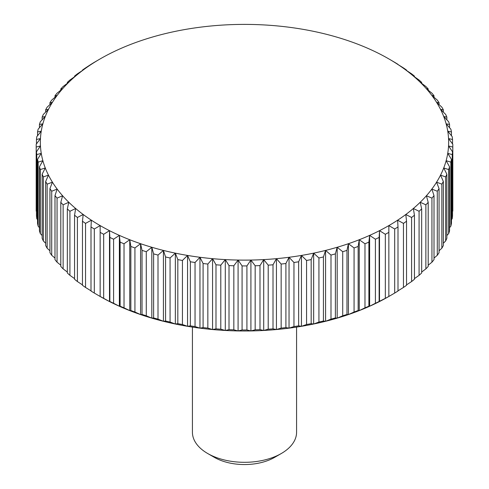 <?xml version="1.0" encoding="UTF-8"?>
<svg xmlns="http://www.w3.org/2000/svg" width="489" height="489" viewBox="0 0 489 489"><rect width="100%" height="100%" fill="white"/><g stroke="black" fill="none" stroke-linecap="round" stroke-linejoin="round"><path stroke-width="0.73" d="M296.578 327.086L296.578 432.233A52.078 30.067 180 0 1 281.328 453.499L274.684 457.331A42.684 24.639 180 0 1 214.316 457.331L207.672 453.499A52.078 30.067 180 0 1 192.421 432.233L192.421 327.086M274.684 457.331L281.328 453.499A52.078 30.067 180 0 1 207.672 453.499M109.86 301.493L109.493 301.536L109.493 230.667L109.86 237.428L109.86 301.493A208.314 120.27 0 0 0 113.589 303.272L113.589 239.207L119.377 235.386L120.111 242.128L120.111 306.193A208.314 120.27 0 0 0 124.023 307.838L124.023 243.773L129.75 239.738L130.844 246.45L130.844 310.515A208.314 120.27 0 0 0 134.927 312.013L134.927 247.941L140.581 243.705L142.03 250.368L142.03 314.433A208.314 120.27 0 0 0 146.272 315.778L146.272 251.713L151.822 247.269L153.619 253.877L153.619 317.942A208.314 120.27 0 0 0 158.002 319.134L158.002 255.069L163.424 250.423L165.569 256.957L165.569 321.022A208.314 120.27 0 0 0 170.068 322.049L170.068 257.984L175.349 253.149L177.831 259.598L177.831 323.663A208.314 120.27 0 0 0 182.434 324.531L182.434 260.46L187.544 255.435L190.355 261.792L190.355 325.857A208.314 120.27 0 0 0 195.044 326.554L195.044 262.483L199.964 257.281L203.094 263.522L203.094 327.593A208.314 120.27 0 0 0 207.843 328.113L207.843 264.048L212.562 258.669L215.991 264.793L215.991 328.859A208.314 120.27 0 0 0 220.796 329.207L220.796 265.142L225.288 259.592L229.005 265.594L229.005 329.659A208.314 120.27 0 0 0 233.834 329.83L233.834 265.765L238.088 260.056L242.079 265.918L242.079 329.983A208.314 120.27 0 0 0 246.921 329.983L246.921 265.918L250.912 260.056L255.166 265.765L255.166 329.83A208.314 120.27 0 0 0 259.995 329.659L259.995 265.594L263.712 259.592L268.204 265.142L268.204 329.207A208.314 120.27 0 0 0 273.009 328.859L273.009 264.793L276.438 258.669L281.157 264.048L281.157 328.113A208.314 120.27 0 0 0 285.906 327.593L285.906 263.522L289.036 257.281L293.956 262.483L293.956 326.554A208.314 120.27 0 0 0 298.645 325.857L298.645 261.792L301.456 255.435L306.566 260.46L306.566 324.531A208.314 120.27 0 0 0 311.169 323.663L311.169 259.598L313.651 253.149L318.932 257.984L318.932 322.049A208.314 120.27 0 0 0 323.431 321.022L323.431 256.957L325.576 250.423L330.998 255.069L330.998 319.134A208.314 120.27 0 0 0 335.381 317.942L335.381 253.877L337.178 247.269L342.728 251.713L342.728 315.778A208.314 120.27 0 0 0 346.97 314.433L346.97 250.368L348.419 243.705L354.073 247.941L354.073 312.013A208.314 120.27 0 0 0 358.156 310.515L358.156 246.45L359.25 239.738L364.977 243.773L364.977 307.838A208.314 120.27 0 0 0 368.889 306.193L368.889 242.128L369.623 235.386L375.411 239.207L375.411 303.272A208.314 120.27 0 0 0 379.14 301.493L379.14 237.428L379.507 230.667L385.326 234.28L385.326 298.345A208.314 120.27 0 0 0 388.853 296.432L388.853 225.594L394.69 228.999L394.69 293.064L388.853 296.468A204.145 117.861 180 0 1 379.507 301.536A204.145 117.861 180 0 1 369.623 306.255A204.145 117.861 180 0 1 359.25 310.607A204.145 117.861 180 0 1 348.419 314.574A204.145 117.861 180 0 1 337.178 318.143A204.145 117.861 180 0 1 325.576 321.291A204.145 117.861 180 0 1 313.651 324.018A204.145 117.861 180 0 1 301.456 326.31A204.145 117.861 180 0 1 289.036 328.15A204.145 117.861 180 0 1 276.438 329.537A204.145 117.861 180 0 1 263.712 330.466A204.145 117.861 180 0 1 250.912 330.931A204.145 117.861 180 0 1 238.088 330.931A204.145 117.861 180 0 1 225.288 330.466A204.145 117.861 180 0 1 212.562 329.537A204.145 117.861 180 0 1 199.964 328.15A204.145 117.861 180 0 1 187.544 326.31A204.145 117.861 180 0 1 175.349 324.018A204.145 117.861 180 0 1 163.424 321.291A204.145 117.861 180 0 1 151.822 318.143A204.145 117.861 180 0 1 140.581 314.574A204.145 117.861 180 0 1 129.75 310.607A204.145 117.861 180 0 1 119.377 306.255A204.145 117.861 180 0 1 109.493 301.536A204.145 117.861 180 0 1 100.147 296.468L94.31 293.064L94.31 228.999A208.314 120.27 180 0 1 91.003 226.963L91.003 291.028A208.314 120.27 0 0 0 94.31 293.064M109.493 301.536L103.674 298.345L103.674 234.28L109.493 230.667A204.145 117.861 0 0 0 119.377 235.386A204.145 117.861 0 0 0 129.75 239.738A204.145 117.861 0 0 0 140.581 243.705A204.145 117.861 0 0 0 151.822 247.269A204.145 117.861 0 0 0 163.424 250.423A204.145 117.861 0 0 0 175.349 253.149A204.145 117.861 0 0 0 187.544 255.435A204.145 117.861 0 0 0 199.964 257.281A204.145 117.861 0 0 0 212.562 258.669A204.145 117.861 0 0 0 225.288 259.592A204.145 117.861 0 0 0 238.088 260.056A204.145 117.861 0 0 0 250.912 260.056A204.145 117.861 0 0 0 263.712 259.592A204.145 117.861 0 0 0 276.438 258.669A204.145 117.861 0 0 0 289.036 257.281A204.145 117.861 0 0 0 301.456 255.435A204.145 117.861 0 0 0 313.651 253.149A204.145 117.861 0 0 0 325.576 250.423A204.145 117.861 0 0 0 337.178 247.269A204.145 117.861 0 0 0 348.419 243.705A204.145 117.861 0 0 0 359.25 239.738A204.145 117.861 0 0 0 369.623 235.386A204.145 117.861 0 0 0 379.507 230.667A204.145 117.861 0 0 0 388.853 225.594A204.145 117.861 0 0 0 397.63 220.197L403.456 223.387L403.456 287.453L397.63 291.071M113.589 239.207A208.314 120.27 180 0 1 109.86 237.428M94.31 228.999L100.147 225.594A204.145 117.861 0 0 0 109.493 230.667M36.204 147.055A208.314 120.27 180 0 1 36.186 145.655L36.186 209.72A208.314 120.27 0 0 0 36.204 211.12L36.204 147.055L40.453 145.954L36.461 151.816L36.461 215.881A208.314 120.27 0 0 0 36.767 218.669L36.767 154.603L41.259 153.344L37.543 159.341L37.543 223.412A208.314 120.27 0 0 0 38.148 226.181L38.148 162.116L42.867 160.692L39.438 166.816L39.438 230.887A208.314 120.27 0 0 0 40.342 233.626L40.342 169.561L45.269 167.965L42.146 174.212L42.146 238.277A208.314 120.27 0 0 0 43.35 240.985L43.35 176.914L48.46 175.135L45.648 181.492L45.648 245.557A208.314 120.27 0 0 0 47.146 248.21L47.146 184.145L52.421 182.177L49.939 188.632L49.939 252.697A208.314 120.27 0 0 0 51.718 255.295L51.718 191.223L57.146 189.066L54.994 195.6L54.994 259.665A208.314 120.27 0 0 0 57.054 262.19L57.054 198.124L62.604 195.765L60.801 202.367L60.801 266.438A208.314 120.27 0 0 0 63.13 268.883L63.13 204.818L68.784 202.25L67.329 208.913L67.329 272.984A208.314 120.27 0 0 0 69.921 275.338L69.921 211.272L75.654 208.503L74.56 215.215L74.56 279.28A208.314 120.27 0 0 0 77.403 281.542L77.403 217.471L83.191 214.494L82.464 221.236L82.464 285.301A208.314 120.27 0 0 0 85.544 287.453L85.544 223.387L91.37 220.197A204.145 117.861 0 0 0 100.147 225.594L100.147 296.468M103.674 234.28A208.314 120.27 180 0 1 100.147 232.367M120.111 306.193L119.377 306.255L113.589 303.272M119.377 306.255L119.377 235.386M124.023 243.773A208.314 120.27 180 0 1 120.111 242.128M130.844 310.515L129.75 310.607L124.023 307.838M129.75 310.607L129.75 239.738M134.927 247.941A208.314 120.27 180 0 1 130.844 246.45M142.03 314.433L140.581 314.574L134.927 312.013M140.581 314.574L140.581 243.705M146.272 251.713A208.314 120.27 180 0 1 142.03 250.368M153.619 317.942L151.822 318.143L146.272 315.778M151.822 318.143L151.822 247.269M158.002 255.069A208.314 120.27 180 0 1 153.619 253.877M165.569 321.022L163.424 321.291L158.002 319.134M163.424 321.291L163.424 250.423M170.068 257.984A208.314 120.27 180 0 1 165.569 256.957M177.831 323.663L175.349 324.018L170.068 322.049M175.349 324.018L175.349 253.149M182.434 260.46A208.314 120.27 180 0 1 177.831 259.598M190.355 325.857L187.544 326.31L182.434 324.531M187.544 326.31L187.544 255.435M195.044 262.483A208.314 120.27 180 0 1 190.355 261.792M203.094 327.593L199.964 328.15L195.044 326.554M199.964 328.15L199.964 257.281M207.843 264.048A208.314 120.27 180 0 1 203.094 263.522M215.991 328.859L212.562 329.537L207.843 328.113M212.562 329.537L212.562 258.669M220.796 265.142A208.314 120.27 180 0 1 215.991 264.793M229.005 329.659L225.288 330.466L220.796 329.207M225.288 330.466L225.288 259.592M233.834 265.765A208.314 120.27 180 0 1 229.005 265.594M242.079 329.983L238.088 330.931L233.834 329.83M238.088 330.931L238.088 260.056M246.921 265.918A208.314 120.27 180 0 1 242.079 265.918M255.166 329.83L250.912 330.931L246.921 329.983M250.912 330.931L250.912 260.056M259.995 265.594A208.314 120.27 180 0 1 255.166 265.765M268.204 329.207L263.712 330.466L259.995 329.659M263.712 330.466L263.712 259.592M273.009 264.793A208.314 120.27 180 0 1 268.204 265.142M281.157 328.113L276.438 329.537L273.009 328.859M276.438 329.537L276.438 258.669M285.906 263.522A208.314 120.27 180 0 1 281.157 264.048M293.956 326.554L289.036 328.15L285.906 327.593M289.036 328.15L289.036 257.281M298.645 261.792A208.314 120.27 180 0 1 293.956 262.483M306.566 324.531L301.456 326.31L298.645 325.857M301.456 326.31L301.456 255.435M311.169 259.598A208.314 120.27 180 0 1 306.566 260.46M318.932 322.049L313.651 324.018L311.169 323.663M313.651 324.018L313.651 253.149M323.431 256.957A208.314 120.27 180 0 1 318.932 257.984M330.998 319.134L325.576 321.291L323.431 321.022M325.576 321.291L325.576 250.423M335.381 253.877A208.314 120.27 180 0 1 330.998 255.069M342.728 315.778L337.178 318.143L335.381 317.942M337.178 318.143L337.178 247.269M346.97 250.368A208.314 120.27 180 0 1 342.728 251.713M354.073 312.013L348.419 314.574L346.97 314.433M348.419 314.574L348.419 243.705M358.156 246.45A208.314 120.27 180 0 1 354.073 247.941M364.977 307.838L359.25 310.607L358.156 310.515M359.25 310.607L359.25 239.738M368.889 242.128A208.314 120.27 180 0 1 364.977 243.773M375.411 303.272L369.623 306.255L368.889 306.193M369.623 306.255L369.623 235.386M379.14 237.428A208.314 120.27 180 0 1 375.411 239.207M385.326 298.345L379.14 301.493M379.507 301.536L379.507 230.667M388.853 232.367A208.314 120.27 180 0 1 385.326 234.28M394.69 293.064A208.314 120.27 0 0 0 397.997 291.028L397.997 226.963A208.314 120.27 180 0 1 394.69 228.999M397.997 226.963L397.63 220.197A204.145 117.861 0 0 0 405.809 214.494L411.597 217.471L411.597 281.542L406.536 284.885M403.456 287.453A208.314 120.27 0 0 0 406.536 285.301L406.536 221.236A208.314 120.27 180 0 1 403.456 223.387M406.536 221.236L405.809 214.494A204.145 117.861 0 0 0 413.346 208.503L419.079 211.272L419.079 275.338L414.44 278.608M411.597 281.542A208.314 120.27 0 0 0 414.44 279.28L414.44 215.215A208.314 120.27 180 0 1 411.597 217.471M414.44 215.215L413.346 208.503A204.145 117.861 0 0 0 420.216 202.25L425.87 204.818L425.87 268.883L421.671 272.037M419.079 275.338A208.314 120.27 0 0 0 421.671 272.984L421.671 208.913A208.314 120.27 180 0 1 419.079 211.272M421.671 208.913L420.216 202.25A204.145 117.861 0 0 0 426.396 195.765L431.946 198.124L431.946 262.19L428.199 265.197M425.87 268.883A208.314 120.27 0 0 0 428.199 266.438L428.199 202.367A208.314 120.27 180 0 1 425.87 204.818M428.199 202.367L426.396 195.765A204.145 117.861 0 0 0 431.854 189.066L437.282 191.223L437.282 255.295L434.006 258.106M431.946 262.19A208.314 120.27 0 0 0 434.006 259.665L434.006 195.6A208.314 120.27 180 0 1 431.946 198.124M434.006 195.6L431.854 189.066A204.145 117.861 0 0 0 436.579 182.177L441.854 184.145L441.854 248.21L439.061 250.784M437.282 255.295A208.314 120.27 0 0 0 439.061 252.697L439.061 188.632A208.314 120.27 180 0 1 437.282 191.223M439.061 188.632L436.579 182.177A204.145 117.861 0 0 0 440.54 175.135L445.65 176.914L445.65 240.985L443.352 243.253M441.854 248.21A208.314 120.27 0 0 0 443.352 245.557L443.352 181.492A208.314 120.27 180 0 1 441.854 184.145M443.352 181.492L440.54 175.135A204.145 117.861 0 0 0 443.731 167.965L448.657 169.561L448.657 233.626L446.854 235.539M445.65 240.985A208.314 120.27 0 0 0 446.854 238.277L446.854 174.212A208.314 120.27 180 0 1 445.65 176.914M446.854 174.212L443.731 167.965A204.145 117.861 0 0 0 446.133 160.692L450.852 162.116L450.852 226.181L449.562 227.66M448.657 233.626A208.314 120.27 0 0 0 449.562 230.887L449.562 166.816A208.314 120.27 180 0 1 448.657 169.561M449.562 166.816L446.133 160.692A204.145 117.861 0 0 0 447.741 153.344L452.233 154.603L452.233 218.669L451.457 219.628M450.852 226.181A208.314 120.27 0 0 0 451.457 223.412L451.457 159.341A208.314 120.27 180 0 1 450.852 162.116M451.457 159.341L447.741 153.344A204.145 117.861 0 0 0 448.547 145.954L452.796 147.055L452.539 211.468M452.233 218.669A208.314 120.27 0 0 0 452.539 215.881L452.539 151.816A208.314 120.27 180 0 1 452.233 154.603M452.539 151.816L448.547 145.954A204.145 117.861 0 0 0 448.547 138.552L452.539 139.499L452.539 143.913M452.539 139.499A208.314 120.27 180 0 0 452.233 136.712L447.741 131.162A204.145 117.861 0 0 1 448.547 138.552L452.796 144.261A208.314 120.27 180 0 1 452.814 145.655A208.314 120.27 180 0 1 452.796 147.055M452.796 211.12A208.314 120.27 0 0 0 452.814 209.72L452.814 145.655M451.457 131.969A208.314 120.27 180 0 0 450.852 129.2L446.133 123.815A204.145 117.861 0 0 1 447.741 131.162L451.457 131.969L451.457 135.746M449.562 124.493A208.314 120.27 180 0 0 448.657 121.749L443.731 116.541A204.145 117.861 0 0 1 446.133 123.815L449.562 124.493L449.562 127.721M446.854 117.103A208.314 120.27 180 0 0 445.65 114.395L440.54 109.371A204.145 117.861 0 0 1 443.731 116.541L446.854 117.103L446.854 119.842M443.352 109.823A208.314 120.27 180 0 0 441.854 107.164L436.579 102.329A204.145 117.861 0 0 1 440.54 109.371L443.352 109.823L443.352 112.128M439.061 102.684A208.314 120.27 180 0 0 437.282 100.086L431.854 95.447A204.145 117.861 0 0 1 436.579 102.329L439.061 102.684L439.061 104.597M434.006 95.716A208.314 120.27 180 0 0 431.946 93.191L426.396 88.747A204.145 117.861 0 0 1 431.854 95.447L434.006 95.716L434.006 97.274M428.199 88.943A208.314 120.27 180 0 0 425.87 86.498L420.216 82.256A204.145 117.861 0 0 1 426.396 88.747L428.199 88.943L428.199 90.184M421.671 82.397A208.314 120.27 180 0 0 419.079 80.037L413.346 76.009A204.145 117.861 0 0 1 420.216 82.256L421.671 82.397L421.671 83.338M414.44 76.101A208.314 120.27 180 0 0 411.597 73.839L405.809 70.019A204.145 117.861 0 0 1 413.346 76.009L414.44 76.101L414.44 76.773M406.536 70.074A208.314 120.27 180 0 0 403.456 67.922L397.63 64.31A204.145 117.861 0 0 1 405.809 70.019L406.536 70.074L406.536 70.495M397.997 64.352A208.314 120.27 180 0 0 394.69 62.317L388.853 58.912A204.145 117.861 0 0 1 397.63 64.31L397.997 64.536M388.853 58.912L388.853 58.912A204.145 117.861 0 0 0 379.507 53.845A204.145 117.861 0 0 0 369.623 49.126A204.145 117.861 0 0 0 359.25 44.774A204.145 117.861 0 0 0 348.419 40.807A204.145 117.861 0 0 0 337.178 37.237A204.145 117.861 0 0 0 325.576 34.083A204.145 117.861 0 0 0 313.651 31.357A204.145 117.861 0 0 0 301.456 29.071A204.145 117.861 0 0 0 289.036 27.231A204.145 117.861 0 0 0 276.438 25.844A204.145 117.861 0 0 0 263.712 24.915A204.145 117.861 0 0 0 250.912 24.45A204.145 117.861 0 0 0 238.088 24.45A204.145 117.861 0 0 0 225.288 24.915A204.145 117.861 0 0 0 212.562 25.844A204.145 117.861 0 0 0 199.964 27.231A204.145 117.861 0 0 0 187.544 29.071A204.145 117.861 0 0 0 175.349 31.357A204.145 117.861 0 0 0 163.424 34.083A204.145 117.861 0 0 0 151.822 37.237A204.145 117.861 0 0 0 140.581 40.807A204.145 117.861 0 0 0 129.75 44.774A204.145 117.861 0 0 0 119.377 49.126A204.145 117.861 0 0 0 109.493 53.845A204.145 117.861 0 0 0 100.147 58.912L94.31 62.317A208.314 120.27 180 0 0 91.003 64.352L85.544 67.922A208.314 120.27 180 0 0 82.464 70.074L83.191 70.019L77.403 73.839A208.314 120.27 180 0 0 74.56 76.101L75.654 76.009L69.921 80.037A208.314 120.27 180 0 0 67.329 82.397L68.784 82.256L63.13 86.498A208.314 120.27 180 0 0 60.801 88.943L62.604 88.747L57.054 93.191A208.314 120.27 180 0 0 54.994 95.716L57.146 95.447L51.718 100.086A208.314 120.27 180 0 0 49.939 102.684L52.421 102.329L47.146 107.164A208.314 120.27 180 0 0 45.648 109.823L48.46 109.371L43.35 114.395A208.314 120.27 180 0 0 42.146 117.103L45.269 116.541L40.342 121.749A208.314 120.27 180 0 0 39.438 124.493L42.867 123.815L38.148 129.2A208.314 120.27 180 0 0 37.543 131.969L41.259 131.162L36.767 136.712A208.314 120.27 180 0 0 36.461 139.499L40.453 138.552L36.204 144.261A208.314 120.27 180 0 0 36.186 145.655M100.147 58.912L100.147 58.912A204.145 117.861 0 0 0 91.37 64.31A204.145 117.861 0 0 0 83.191 70.019A204.145 117.861 0 0 0 75.654 76.009A204.145 117.861 0 0 0 68.784 82.256A204.145 117.861 0 0 0 62.604 88.747A204.145 117.861 0 0 0 57.146 95.447A204.145 117.861 0 0 0 52.421 102.329A204.145 117.861 0 0 0 48.46 109.371A204.145 117.861 0 0 0 45.269 116.541A204.145 117.861 0 0 0 42.867 123.815A204.145 117.861 0 0 0 41.259 131.162A204.145 117.861 0 0 0 40.453 138.552A204.145 117.861 0 0 0 40.453 145.954A204.145 117.861 0 0 0 41.259 153.344A204.145 117.861 0 0 0 42.867 160.692A204.145 117.861 0 0 0 45.269 167.965A204.145 117.861 0 0 0 48.46 175.135A204.145 117.861 0 0 0 52.421 182.177A204.145 117.861 0 0 0 57.146 189.066A204.145 117.861 0 0 0 62.604 195.765A204.145 117.861 0 0 0 68.784 202.25A204.145 117.861 0 0 0 75.654 208.503A204.145 117.861 0 0 0 83.191 214.494A204.145 117.861 0 0 0 91.37 220.197L91.003 226.963M82.464 70.495L82.464 70.074M74.56 76.773L74.56 76.101M67.329 83.338L67.329 82.397M60.801 90.184L60.801 88.943M54.994 97.274L54.994 95.716M49.939 104.597L49.939 102.684M45.648 112.128L45.648 109.823M42.146 119.842L42.146 117.103M39.438 127.721L39.438 124.493M37.543 135.746L37.543 131.969M36.461 143.913L36.461 139.499M36.461 211.468L36.204 211.12M36.767 154.603A208.314 120.27 180 0 1 36.461 151.816M37.543 219.628L36.767 218.669M38.148 162.116A208.314 120.27 180 0 1 37.543 159.341M39.438 227.66L38.148 226.181M40.342 169.561A208.314 120.27 180 0 1 39.438 166.816M42.146 235.539L40.342 233.626M43.35 176.914A208.314 120.27 180 0 1 42.146 174.212M45.648 243.253L43.35 240.985M47.146 184.145A208.314 120.27 180 0 1 45.648 181.492M49.939 250.784L47.146 248.21M51.718 191.223A208.314 120.27 180 0 1 49.939 188.632M54.994 258.106L51.718 255.295M57.054 198.124A208.314 120.27 180 0 1 54.994 195.6M60.801 265.197L57.054 262.19M63.13 204.818A208.314 120.27 180 0 1 60.801 202.367M67.329 272.037L63.13 268.883M69.921 211.272A208.314 120.27 180 0 1 67.329 208.913M74.56 278.608L69.921 275.338M77.403 217.471A208.314 120.27 180 0 1 74.56 215.215M82.464 284.885L77.403 281.542M85.544 223.387A208.314 120.27 180 0 1 82.464 221.236M91.37 291.071L85.544 287.453M100.147 296.432A208.314 120.27 0 0 0 103.674 298.345"/></g></svg>
